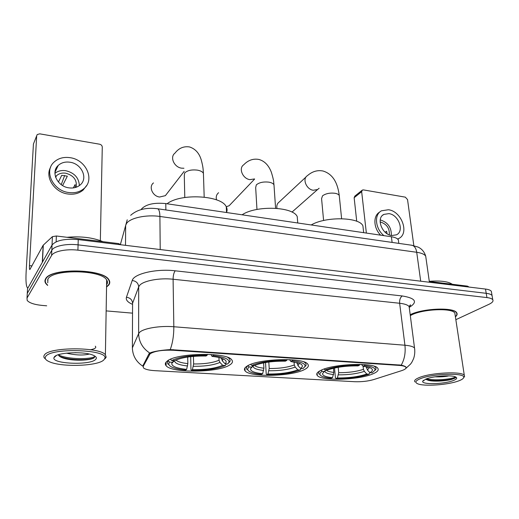 <?xml version="1.0" encoding="UTF-8"?>
<svg xmlns="http://www.w3.org/2000/svg" width="519" height="519" viewBox="0 0 519 519"><rect width="100%" height="100%" fill="white"/><g stroke="black" fill="none" stroke-linecap="round" stroke-linejoin="round"><path stroke-width="0.78" d="M247.278 365.999C244.468 367.718 243.742 369.346 245.098 370.89C250.035 377.534 292.048 376.463 304.595 369.489C308.137 367.653 309.181 365.856 307.741 364.098C303.596 357.28 258.04 358.648 247.278 365.999M320.651 370.462C317.083 372.266 315.967 373.952 317.297 375.516C321.456 381.322 359.725 380.012 373.33 373.674C377.631 371.766 379.097 369.93 377.715 368.166C374.199 362.184 332.757 363.819 320.651 370.462M167.176 361.127C165.139 362.716 164.789 364.254 166.125 365.746C172.023 373.375 218.681 372.655 229.774 364.935C232.512 363.203 233.154 361.484 231.688 359.764C226.797 351.966 176.116 352.933 167.176 361.127M141.239 209.559L141.739 208.735C146.339 204.188 154.351 202.475 165.788 203.591L391.397 236.748C395.089 237.326 397.405 238.383 398.352 239.914L398.592 241.763M150.082 353.809L143.186 366.408L143.445 367.861C145.067 369.346 148.862 370.281 154.824 370.663L354.639 381.705C361.568 381.945 367.906 381.244 373.654 379.59L401.479 370.702C405.17 369.483 406.604 368.295 405.78 367.134C404.937 366.245 402.731 365.668 399.176 365.408L173.184 350.26C162.278 349.858 154.578 351.039 150.082 353.809M106.551 287.013L108.659 285.145C110.054 283.413 110.138 281.629 108.912 279.799C103.437 268.699 50.375 267.733 45.575 278.885C44.666 280.435 44.744 281.992 45.815 283.543L47.631 285.424M132.449 349.546L132.384 347.834C132.605 355.58 136.056 361.678 142.731 366.135L149.05 353.666L150.782 352.589C155.097 351.181 161.578 350.182 170.232 349.592L401.226 365.136C403.769 365.739 405.365 366.401 406.02 367.121L405.962 368.328L410.555 364.072C411.573 362.489 411.243 363.78 413.63 358.538C414.759 355.132 415.064 351.629 414.532 348.028L414.759 349.754M455.838 319.685L488.969 304.309C492.33 302.7 493.601 301.182 492.778 299.748L492.051 295.512C491.279 294.435 489.333 293.702 486.212 293.313L78.077 244.864C66.607 243.392 53.892 246.038 51.822 250.229L27.28 293.358L27.17 295.285M245.026 369.418L244.43 369.385M166.112 364.779L165.477 364.74M455.41 316.85C457.103 315.403 457.537 314.047 456.72 312.788C454.034 307.014 422.479 308.305 410.192 314.722M492.778 299.748C492.006 298.691 490.059 297.964 486.939 297.582L77.908 250.164C66.406 248.724 53.658 251.345 51.582 255.484L27.014 298.068L27.17 300.423C29.362 302.986 34.416 304.653 42.337 305.438L46.691 305.808M106.142 310.894L132.533 313.152M491.545 292.586L491.324 291.295C490.552 290.199 488.613 289.453 485.492 289.057L78.246 239.59C64.83 238.519 56.097 240.323 52.056 245L27.539 288.674L27.429 290.627M491.324 291.295L492.051 295.512C491.279 294.435 489.333 293.702 486.212 293.313L78.077 244.864C66.607 243.392 53.892 246.038 51.822 250.229L27.28 293.358L27.014 298.068M56.415 167.702L57.285 167.403M118.533 244.481L118.54 243.58L56.376 235.996L56.13 241.809M27.877 288.071L27.669 288.026C26.171 286.832 25.658 281.467 26.132 271.93L33.43 144.016L33.897 142.835M100.342 240.621L102.275 147.104C102.139 145.599 101.244 144.632 99.59 144.204L39.729 133.837L37.225 134.544L36.674 135.822L29.46 265.631C29.349 267.999 29.473 269.322 29.843 269.608L43.135 245.273L52.406 236.651L56.376 235.996M118.54 243.58L120.959 244.773M69.968 162.226C65.238 161.565 61.313 162.642 58.199 165.464C50.499 172.12 57.434 186.6 69.008 187.859C73.503 188.429 77.253 187.43 80.257 184.874C88.334 178.302 81.626 163.667 69.968 162.226M79.362 185.594C78.907 177.79 74.379 172.821 65.77 170.699C61.547 170.109 57.933 170.972 54.923 173.294M62.604 185.555L67.347 176.181L61.722 175.318L58.413 182.052M76.17 187.249C77.214 180.132 73.717 175.441 65.673 173.19C61.969 172.697 58.9 173.554 56.448 175.766L55.488 176.856M50.596 167.293C44.686 177.29 54.592 192.517 68.054 194.022C74.081 194.768 79.122 193.438 83.17 190.025L86.647 185.484M68.832 192.543C74.885 193.295 79.939 191.965 84 188.546C95.081 179.626 86.005 159.69 70.136 157.685C63.649 156.764 58.271 158.25 54.002 162.149C43.622 171.231 53.113 190.882 68.832 192.543M64.687 175.454L61.229 184.647M57.933 166.028L57.538 166.158M55.721 170.712L55.144 170.998M73.328 187.91L75.125 184.556L75.372 187.502M103.858 359.868L104.78 358.454C109.418 349.624 51.342 347.334 45.756 356.41C44.381 358.324 45.588 360.102 49.376 361.749C61.716 367.439 98.305 366.135 103.858 359.868M105.007 358.817L106.161 357.169L105.396 354.782C100.057 346.809 49.013 346.841 44.426 354.996C43.557 356.138 43.641 357.273 44.692 358.389M106.59 284.756C107.738 283.205 107.764 281.616 106.674 279.988C101.555 269.698 52.458 268.797 47.923 279.118L47.754 282.829M106.557 286.754L108.348 285.113C109.723 283.4 109.807 281.635 108.594 279.825C103.164 268.842 50.674 267.882 45.912 278.917C45.01 280.455 45.088 281.992 46.146 283.536L47.644 285.152M102.957 241.679C92.933 237.546 80.951 236.087 67.016 237.293M89.274 354.055C83.312 355.56 75.683 355.256 66.387 353.147M81.528 352.933L74.95 352.68M54.352 356.923L53.957 357.649C51.472 364.007 90.656 365.48 95.697 359.382C97.053 357.961 96.275 356.605 93.362 355.307C84.759 351.175 57.207 352.297 54.352 356.923M58.349 354.743C58.809 356.183 60.775 357.396 64.246 358.389C73.919 361.282 90.935 360.433 94.198 357.773L94.906 356.112M47.521 279.968L47.871 280.286M106.642 281.966L107.349 281.408M94.996 356.352C91.454 359.615 67.035 359.55 58.368 354.814M95.262 346.186C96.748 347.659 95.029 348.878 90.105 349.845M93.848 358C88.697 360.218 72.355 360.42 62.436 357.403L59.841 356.527M153.488 182.922C148.395 186.632 152.541 196.266 159.593 197.019L165.379 195.657L167.235 193.256M226.407 363.89L225.33 365.499C217.26 368.938 205.952 370.572 191.42 370.384L192.419 369.703C205.362 369.846 215.45 368.386 222.683 365.337L219.959 362.431L219.031 360.238L218.934 357.507M193.431 356.371L193.619 363.962L192.419 369.703M186.652 369.379L185.659 370.06C180.002 369.56 175.604 368.665 172.47 367.374C168.902 365.83 167.935 364.085 169.57 362.132L172.379 362.301L171.77 363.358C171.607 366.33 176.564 368.334 186.652 369.379L187.846 363.611L187.703 357.046M226.524 212.472C227.348 210.591 227.264 208.716 226.284 206.847C221.808 195.358 180.411 192.984 167.079 203.779M191.42 370.384L190.96 369.483L190.694 356.65M228.86 362.826L230.202 360.977L229.547 358.759L227.737 357.403M169.57 362.132L168.331 360.809C167.235 362.041 167.202 363.222 168.234 364.357M168.331 360.809L168.325 360.361M221.399 358.188L222.353 360.88L225.097 363.813L227.757 363.975L229.002 362.236C229.392 359.109 224.124 356.91 213.192 355.638L213.478 354.646M225.097 363.813C227.069 361.951 226.297 360.244 222.768 358.694C220.225 357.649 216.657 356.884 212.063 356.404L213.192 355.638M222.683 365.337L225.33 365.499M212.063 356.404L210.948 354.458M174.04 360.679L172.379 362.301M170.511 359.271L171.698 360.536C179.548 356.787 191.362 355.022 207.139 355.243L207.399 354.302M207.139 355.243L206.024 356.015C192.088 355.846 181.585 357.409 174.52 360.711L171.698 360.536M226.239 206.776L229.171 205.706L230.715 204.084M301.169 368.477L300.235 370.021C291.496 373.258 280.344 374.802 266.772 374.647L267.947 374.004C280.039 374.121 289.991 372.739 297.809 369.872L295.214 367.089L294.292 364.987L294.072 361.957M268.823 362.028L269.212 368.509L267.947 374.004M262.646 373.706L261.485 374.348C256.886 373.933 253.33 373.213 250.807 372.188C247.329 370.683 246.785 368.938 249.172 366.939L251.741 367.095L250.528 368.685C250.301 371.169 254.342 372.843 262.646 373.706L263.912 368.192L263.6 362.878M297.608 221.276L297.238 216.65C293.248 206.562 256.185 205.161 242.094 214.808M304.828 366.881L306.178 365.091L305.639 363.164L304.024 361.964M266.772 374.647L266.195 373.771L265.533 362.528M249.172 366.939L247.991 365.674C246.291 367.03 245.98 368.315 247.05 369.528M296.972 362.554L297.977 365.636L300.592 368.438L303.025 368.587L305.068 366.33C305.477 363.696 301.195 361.853 292.216 360.815L292.521 359.862M300.592 368.438C303.252 366.55 302.882 364.857 299.476 363.358L290.899 361.535L292.216 360.815M297.809 369.872L300.235 370.021M290.899 361.535L289.531 359.661M253.201 365.532L251.741 367.095M250.729 364.383L251.715 365.441C260.356 361.925 272.014 360.264 286.683 360.452L286.968 359.563M286.683 360.452L285.379 361.172C272.41 361.036 262.05 362.509 254.297 365.603L251.715 365.441M218.609 192.737C216.468 194.456 215.774 196.837 216.533 199.873M369.852 372.636L369.061 374.173C359.784 377.229 348.794 378.695 336.078 378.565L337.395 377.962C348.729 378.053 358.538 376.749 366.823 374.043L364.344 371.37L363.423 369.353L363.099 366.232M338.206 367.309L338.706 372.694L337.395 377.962M332.517 377.683L331.206 378.286C327.437 377.942 324.537 377.358 322.494 376.535C319.14 375.094 319.016 373.362 322.117 371.345L324.472 371.487L322.578 373.485C322.312 375.568 325.621 376.969 332.517 377.683L333.827 372.395L333.451 368.263M363.332 229.606L362.911 225.849C359.356 216.981 325.789 216.287 311.192 224.961M374.893 370.527L376.074 368.951L375.639 367.29L374.231 366.252M336.078 378.565L335.404 377.722L334.521 368.016M320.067 370.761C318.53 371.993 318.212 373.129 319.133 374.186M366.343 366.699L367.413 370.002L369.904 372.687L372.149 372.83L375.036 370.17C375.458 367.952 371.948 366.414 364.52 365.551L364.844 364.636M322.117 371.345L321.099 370.255M369.904 372.687C373.206 370.793 373.232 369.132 369.982 367.699L363.053 366.226L364.52 365.551M366.823 374.043L369.061 374.173M363.053 366.226L361.49 364.435M325.757 369.982L324.472 371.487M324.167 369.035L325.004 369.937C334.275 366.635 345.758 365.065 359.453 365.22L359.745 364.383M359.453 365.22L357.993 365.895C345.875 365.785 335.67 367.18 327.372 370.079L325.004 369.937M306.119 176.882L279.222 201.969C277.224 203.403 276.471 205.537 276.951 208.366M467.509 286.871L467.385 286.118L429.304 281.473M356.722 221.276L354.146 197.72L354.834 196.117L362.054 190.311M413.831 245.623L407.538 199.581L405.333 197.155L363.449 189.902L362.346 190.071L361.659 191.693L366.362 233.07M467.385 286.118L468.398 286.715M388.919 213.627L383.859 214.399C375.892 218.09 381.932 234.607 391.683 235.535L396.477 234.822C404.612 231.169 398.65 214.691 388.919 213.627M389.295 234.88C389.743 228.386 386.811 224.098 380.498 222.022L380.116 221.976M397.794 239.201L398.637 238.578M397.612 239.032L398.644 238.571C409.744 233.615 401.661 211.207 388.426 209.741L381.484 210.798C373.901 214.522 375.205 228.769 383.956 235.658M379.765 212.044C372.979 215.593 373.343 227.912 380.635 235.165M385.137 232.24L386.564 231.253L387.116 233.758M391.326 235.477C391.566 227.523 387.868 222.327 380.239 219.887M458.478 380.959C461.534 379.85 463.246 378.753 463.629 377.67C466.497 372.636 432.846 373.382 420.358 378.695C415.466 380.712 414.584 382.419 417.711 383.794C423.939 386.603 447.975 384.942 458.478 380.959M463.616 377.728L464.589 376.489L464.297 375.295C461.904 371.091 430.796 372.642 419.3 377.547C415.356 379.149 413.915 380.602 414.973 381.919M455.118 314.923L454.845 313.119C452.302 307.65 422.129 309.052 411.145 315.169L410.308 315.623M455.377 316.655C456.869 315.293 457.226 314.021 456.454 312.834C453.781 307.079 422.219 308.429 410.205 314.845M452.341 284.289C448.247 281.48 440.56 280.487 429.278 281.311M448.877 375.866C445.03 376.697 440.404 377.015 435.006 376.813M425.969 379.026L422.732 381.218C421.078 384.741 443.771 384.281 453.093 380.641C456.934 379.168 457.7 377.903 455.39 376.839C450.966 374.789 432.969 376.132 425.969 379.026M425.684 379.136L428.383 380.356C433.923 381.828 446.081 381.011 451.906 379.337L455.591 377.702L455.74 376.995M455.494 376.878C453.243 379.026 434.799 381.095 426.547 378.812M455.371 377.903C452.406 380.005 434.604 381.861 426.631 379.642L426.19 379.525M149.375 354.62L149.368 353.264M143.186 366.408L143.179 364.915M399.176 365.408L399.111 364.838M173.184 350.26L173.177 349.618M165.866 209.948L165.788 203.591M392.111 242.418L391.397 236.748M132.403 304.283C127.674 302.259 125.682 299.924 126.435 297.277L132.202 280.513C133.792 273.76 156.407 268.498 175.208 270.808L402.264 295.96C400.298 297.4 399.422 299.833 399.643 303.258L173.093 279.241C159.742 277.697 143.478 280.727 139.663 285.34L138.69 286.858L132.572 303.291L132.566 305.114M402.264 295.96C415.583 298.166 417.977 301.928 409.452 307.254M409.4 308.656L409.134 306.625C407.889 304.964 404.723 303.842 399.643 303.258L404.93 345.226C410.094 345.68 413.293 346.608 414.532 348.028L409.134 306.625L410.347 304.848C410.84 304.977 410.432 305.568 409.128 306.612M126.435 297.277C130.172 297.757 132.215 299.755 132.572 303.291L132.384 347.834L138.631 333.639L139.624 332.329C143.523 328.313 160.176 325.549 173.833 326.749C173.859 335.391 172.658 343.007 170.232 349.592M149.744 353.017C142.602 348.301 138.897 341.846 138.631 333.639L138.69 286.858C138.307 283.147 136.14 281.038 132.202 280.513M401.226 365.136C404.476 359.459 405.715 352.829 404.93 345.226L173.833 326.749L173.093 279.241C173.164 275.362 173.871 272.553 175.208 270.808M486.939 297.582L485.492 289.057M77.908 250.164L78.246 239.59M51.582 255.484L52.056 245M426.041 258.456L425.71 256.165C424.49 254.284 421.493 252.993 416.718 252.279L159.904 216.462C146.416 214.431 130.204 217.889 126.571 223.436L125.663 225.259L125.501 245.325M160.215 249.542L159.904 216.462C159.8 211.94 159.054 209.384 157.672 208.774L157.328 208.722M27.539 288.674L27.28 293.358M127.233 219.803L120.486 244.177M130.658 215.314C137.314 209.449 146.319 207.269 157.672 208.774L412.086 245.286C414.519 245.987 416.069 248.322 416.718 252.279L420.695 281.188M429.414 282.245L425.71 256.165C423.867 250.054 419.722 247.848 418.08 247.083L411.476 245.195M32.068 265.903L29.46 265.631M42.292 262.393L43.135 245.273M36.674 135.822L33.43 144.016M43.304 245.065L42.467 262.089M52.03 245.046L52.406 236.651M184.783 197.492L184.297 175.604L184.654 172.996C187.301 170.42 191.543 169.466 197.389 170.135C200.561 170.719 202.572 171.783 203.422 173.327L203.48 175.234M183.94 168.26L181.572 168.169C174.105 167.235 169.603 156.985 174.942 153.17C178.815 148.129 183.681 146.06 189.545 146.948C195.28 148.836 199.153 153.079 201.164 159.664C203.325 167.507 203.091 169.531 203.422 173.327L204.188 197.09M193.619 363.962C204.441 364.053 212.913 362.813 219.031 360.238M175.973 360.011L176.006 360.043C177.732 361.769 181.676 362.956 187.846 363.611M222.353 360.88L223.157 358.863M193.353 366.304C204.694 366.408 213.562 365.116 219.959 362.431M174.579 360.679C174.605 363.255 178.938 365.019 187.573 365.966M221.418 358.674L221.743 358.305M256.963 209.462L255.672 187.599L256.328 184.855C259.273 182.448 263.47 181.553 268.907 182.163C271.58 182.649 273.273 183.538 273.98 184.816L274.09 186.392M254.55 178.932L249.899 179.632C242.684 178.75 238.318 168.188 243.722 164.795C248.127 160.202 253.168 158.418 258.851 159.443C264.534 160.987 268.725 165.302 271.405 172.379C274.188 181.631 273.545 182.013 273.98 184.816L275.589 208.262M269.212 368.509C279.332 368.581 287.695 367.407 294.292 364.987M254.531 365.493C256.055 366.784 259.182 367.686 263.912 368.192M297.977 365.636L299.392 363.326M268.959 370.754C279.566 370.838 288.317 369.612 295.214 367.089M253.272 365.538L253.123 365.908C252.876 368.127 256.386 369.638 263.652 370.443M297.043 363.521L297.848 362.794M323.597 220.51L321.572 198.628L322.539 195.806C325.737 193.548 329.876 192.705 334.956 193.269C337.22 193.678 338.654 194.417 339.251 195.494L339.381 196.772M319.146 188.248L317.583 189.526L313.262 190.265C306.32 189.435 302.052 178.666 307.43 175.656C312.224 171.458 317.42 169.908 323.026 171.011C333.84 174.319 337.875 184.459 339.251 195.494L341.612 218.687M338.706 372.694C348.21 372.746 356.443 371.636 363.423 369.353M325.99 369.995C327.087 371.143 329.701 371.948 333.827 372.395M367.413 370.002L369.489 367.51M338.466 374.848C348.418 374.913 357.046 373.751 364.344 371.37M324.933 370.942C324.913 372.713 327.794 373.92 333.587 374.562M366.479 367.971L367.776 367.004M361.659 191.693L354.146 197.72M244.955 367.932L245.098 370.89M317.096 373.129L317.297 375.516M166.086 362.139L166.125 365.746M398.8 243.379L398.352 239.914M45.834 283.037L45.815 283.543M54.956 172.321L58.199 165.464M55.669 177.394L56.448 175.766M83.17 190.025L84 188.546M104.78 358.454L106.161 357.169M106.674 279.988L105.396 354.782M108.601 279.378L108.594 279.825M56.324 355.534L53.957 357.649M64.246 358.389L62.436 357.403M184.18 171.348L165.379 195.657M176.006 359.998L174.715 360.608M226.284 206.847L226.531 212.518M229.521 358.194L229.547 358.759M229.002 362.236L230.202 360.977M174.436 360.705L171.77 363.358M254.589 179.094L229.171 205.706M297.238 216.65L297.744 222.982M305.594 362.612L305.639 363.164M305.068 366.33L306.178 365.091M254.044 365.584L253.123 365.908L250.528 368.685M317.583 189.526L291.983 212.115M362.911 225.849L363.676 232.674M375.581 366.758L375.639 367.29M375.036 370.17L376.074 368.951M324.154 371.688L322.578 373.485M325.063 370.793L325.971 369.995M468.359 286.501L468.436 286.981M382.529 215.366L383.859 214.399M397.755 239.162L398.644 238.571M463.629 377.67L464.589 376.489M454.845 313.119L464.297 375.295M456.383 312.373L456.454 312.834M423.491 380.291L422.732 381.218M428.383 380.356L426.631 379.642"/></g></svg>
